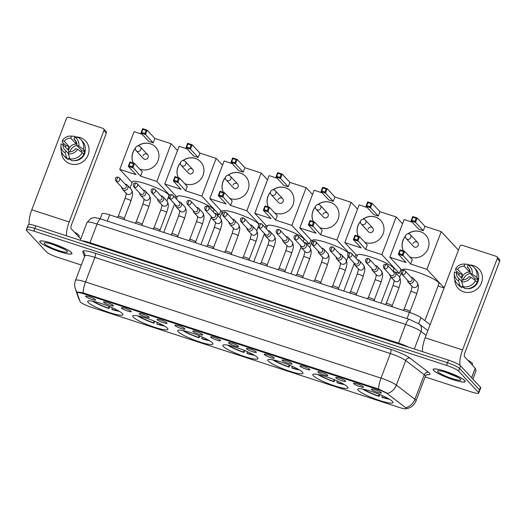 <?xml version="1.0" encoding="UTF-8"?>
<svg xmlns="http://www.w3.org/2000/svg" width="526" height="526" viewBox="0 0 526 526"><rect width="100%" height="100%" fill="white"/><g stroke="black" fill="none" stroke-linecap="round" stroke-linejoin="round"><path stroke-width="0.79" d="M212.445 342.893A18.811 2.913 -159.2 0 0 193.719 333.635A18.811 2.913 -159.2 0 0 177.775 330.657A18.811 2.913 -159.2 0 0 178.268 331.774A18.811 2.913 -159.2 0 0 196.994 341.032A18.811 2.913 -159.2 0 0 212.938 344.017A18.811 2.913 -159.2 0 0 212.445 342.893M347.476 386.834A18.811 2.913 -159.2 0 0 328.75 377.576A18.811 2.913 -159.2 0 0 312.806 374.591A18.811 2.913 -159.2 0 0 313.299 375.715A18.811 2.913 -159.2 0 0 332.024 384.973A18.811 2.913 -159.2 0 0 347.975 387.951A18.811 2.913 -159.2 0 0 347.476 386.834M302.47 372.184A18.811 2.913 -159.2 0 0 283.738 362.927A18.811 2.913 -159.2 0 0 267.793 359.948A18.811 2.913 -159.2 0 0 268.286 361.066A18.811 2.913 -159.2 0 0 287.018 370.324A18.811 2.913 -159.2 0 0 302.963 373.309A18.811 2.913 -159.2 0 0 302.47 372.184M257.457 357.542A18.811 2.913 -159.2 0 0 238.732 348.284A18.811 2.913 -159.2 0 0 222.781 345.299A18.811 2.913 -159.2 0 0 223.28 346.424A18.811 2.913 -159.2 0 0 242.006 355.681A18.811 2.913 -159.2 0 0 257.95 358.66A18.811 2.913 -159.2 0 0 257.457 357.542M167.432 328.25A18.811 2.913 -159.2 0 0 148.707 318.986A18.811 2.913 -159.2 0 0 132.762 316.008A18.811 2.913 -159.2 0 0 133.256 317.125A18.811 2.913 -159.2 0 0 151.981 326.39A18.811 2.913 -159.2 0 0 167.932 329.368A18.811 2.913 -159.2 0 0 167.432 328.25M122.426 313.601A18.811 2.913 -159.2 0 0 103.694 304.344A18.811 2.913 -159.2 0 0 87.75 301.365A18.811 2.913 -159.2 0 0 88.243 302.483A18.811 2.913 -159.2 0 0 106.975 311.74A18.811 2.913 -159.2 0 0 122.92 314.726A18.811 2.913 -159.2 0 0 122.426 313.601M392.488 401.476A18.811 2.913 -159.2 0 0 373.762 392.218A18.811 2.913 -159.2 0 0 357.818 389.24A18.811 2.913 -159.2 0 0 358.311 390.358A18.811 2.913 -159.2 0 0 377.037 399.615A18.811 2.913 -159.2 0 0 392.981 402.6A18.811 2.913 -159.2 0 0 392.488 401.476M353.702 383.71A5.326 0.822 20.8 0 1 353.61 383.329A5.326 0.822 20.8 0 1 358.305 384.322A5.326 0.822 20.8 0 1 363.374 386.853A5.326 0.822 20.8 0 1 363.519 387.09A5.326 0.822 20.8 0 1 359.232 386.413A5.326 0.822 20.8 0 1 353.702 383.71M335.838 377.898A5.326 0.822 20.8 0 1 335.746 377.517A5.326 0.822 20.8 0 1 340.447 378.51A5.326 0.822 20.8 0 1 345.51 381.041A5.326 0.822 20.8 0 1 345.654 381.278A5.326 0.822 20.8 0 1 341.374 380.6A5.326 0.822 20.8 0 1 335.838 377.898M317.974 372.086A5.326 0.822 20.8 0 1 317.882 371.704A5.326 0.822 20.8 0 1 322.583 372.697A5.326 0.822 20.8 0 1 327.645 375.229A5.326 0.822 20.8 0 1 327.797 375.465A5.326 0.822 20.8 0 1 323.51 374.788A5.326 0.822 20.8 0 1 317.974 372.086M300.116 366.274A5.326 0.822 20.8 0 1 300.024 365.892A5.326 0.822 20.8 0 1 304.718 366.885A5.326 0.822 20.8 0 1 309.788 369.416A5.326 0.822 20.8 0 1 309.932 369.653A5.326 0.822 20.8 0 1 305.645 368.976A5.326 0.822 20.8 0 1 300.116 366.274M282.252 360.461A5.326 0.822 20.8 0 1 282.16 360.08A5.326 0.822 20.8 0 1 286.854 361.073A5.326 0.822 20.8 0 1 291.923 363.604A5.326 0.822 20.8 0 1 292.068 363.841A5.326 0.822 20.8 0 1 287.781 363.164A5.326 0.822 20.8 0 1 282.252 360.461M264.387 354.649A5.326 0.822 20.8 0 1 264.295 354.268A5.326 0.822 20.8 0 1 268.996 355.26A5.326 0.822 20.8 0 1 274.059 357.792A5.326 0.822 20.8 0 1 274.204 358.028A5.326 0.822 20.8 0 1 269.923 357.351A5.326 0.822 20.8 0 1 264.387 354.649M246.523 348.837A5.326 0.822 20.8 0 1 246.438 348.455A5.326 0.822 20.8 0 1 251.132 349.448A5.326 0.822 20.8 0 1 256.201 351.979A5.326 0.822 20.8 0 1 256.346 352.216A5.326 0.822 20.8 0 1 252.059 351.539A5.326 0.822 20.8 0 1 246.523 348.837M228.665 343.024A5.326 0.822 20.8 0 1 228.573 342.643A5.326 0.822 20.8 0 1 233.268 343.636A5.326 0.822 20.8 0 1 238.337 346.167A5.326 0.822 20.8 0 1 238.482 346.404A5.326 0.822 20.8 0 1 234.195 345.727A5.326 0.822 20.8 0 1 228.665 343.024M210.801 337.212A5.326 0.822 20.8 0 1 210.709 336.831A5.326 0.822 20.8 0 1 215.41 337.823A5.326 0.822 20.8 0 1 220.473 340.355A5.326 0.822 20.8 0 1 220.618 340.592A5.326 0.822 20.8 0 1 216.331 339.914A5.326 0.822 20.8 0 1 210.801 337.212M192.937 331.4A5.326 0.822 20.8 0 1 192.845 331.018A5.326 0.822 20.8 0 1 197.546 332.011A5.326 0.822 20.8 0 1 202.609 334.549A5.326 0.822 20.8 0 1 202.76 334.779A5.326 0.822 20.8 0 1 198.473 334.102A5.326 0.822 20.8 0 1 192.937 331.4M175.073 325.587A5.326 0.822 20.8 0 1 174.987 325.206A5.326 0.822 20.8 0 1 179.682 326.199A5.326 0.822 20.8 0 1 184.751 328.737A5.326 0.822 20.8 0 1 184.896 328.967A5.326 0.822 20.8 0 1 180.609 328.29A5.326 0.822 20.8 0 1 175.073 325.587M157.215 319.775A5.326 0.822 20.8 0 1 157.123 319.394A5.326 0.822 20.8 0 1 161.817 320.387A5.326 0.822 20.8 0 1 166.887 322.925A5.326 0.822 20.8 0 1 167.031 323.155A5.326 0.822 20.8 0 1 162.744 322.477A5.326 0.822 20.8 0 1 157.215 319.775M139.351 313.963A5.326 0.822 20.8 0 1 139.258 313.581A5.326 0.822 20.8 0 1 143.96 314.574A5.326 0.822 20.8 0 1 149.022 317.112A5.326 0.822 20.8 0 1 149.167 317.342A5.326 0.822 20.8 0 1 144.887 316.665A5.326 0.822 20.8 0 1 139.351 313.963M121.486 308.151A5.326 0.822 20.8 0 1 121.401 307.769A5.326 0.822 20.8 0 1 126.095 308.762A5.326 0.822 20.8 0 1 131.158 311.3A5.326 0.822 20.8 0 1 131.309 311.53A5.326 0.822 20.8 0 1 127.022 310.853A5.326 0.822 20.8 0 1 121.486 308.151M103.629 302.338A5.326 0.822 20.8 0 1 103.537 301.957A5.326 0.822 20.8 0 1 108.231 302.95A5.326 0.822 20.8 0 1 113.3 305.488A5.326 0.822 20.8 0 1 113.445 305.718A5.326 0.822 20.8 0 1 109.158 305.041A5.326 0.822 20.8 0 1 103.629 302.338M85.764 296.526A5.326 0.822 20.8 0 1 85.672 296.145A5.326 0.822 20.8 0 1 90.367 297.137A5.326 0.822 20.8 0 1 95.436 299.675A5.326 0.822 20.8 0 1 95.581 299.905A5.326 0.822 20.8 0 1 91.294 299.228A5.326 0.822 20.8 0 1 85.764 296.526M371.56 389.523A5.326 0.822 20.8 0 1 371.474 389.141A5.326 0.822 20.8 0 1 376.169 390.134A5.326 0.822 20.8 0 1 381.238 392.666A5.326 0.822 20.8 0 1 381.383 392.902A5.326 0.822 20.8 0 1 377.096 392.225A5.326 0.822 20.8 0 1 371.56 389.523M405.513 407.558A9.58 1.479 20.8 0 1 406.019 408.005A9.58 1.479 20.8 0 1 406.276 408.577A9.58 1.479 20.8 0 1 399.49 407.512L91.254 307.217A9.58 1.479 20.8 0 1 80.123 301.681L77.112 293.021A9.58 1.479 20.8 0 1 77.098 292.811A9.58 1.479 20.8 0 1 83.884 293.876L377.681 389.477A9.58 1.479 20.8 0 1 388.057 394.198L405.513 407.558M100.177 218.79L102.116 213.681A10.645 1.65 20.8 0 1 109.651 214.858L409.399 312.391A10.645 1.65 20.8 0 1 420.918 317.638L430.123 324.68M464.839 380.581A17.213 2.663 -159.2 0 0 447.705 372.106A17.213 2.663 -159.2 0 0 433.108 369.383A17.213 2.663 -159.2 0 0 433.562 370.403A17.213 2.663 -159.2 0 0 450.703 378.878A17.213 2.663 -159.2 0 0 465.293 381.606A17.213 2.663 -159.2 0 0 464.839 380.581M71.477 252.585A17.213 2.663 -159.2 0 0 54.342 244.117A17.213 2.663 -159.2 0 0 39.752 241.388A17.213 2.663 -159.2 0 0 40.206 242.414A17.213 2.663 -159.2 0 0 57.341 250.882A17.213 2.663 -159.2 0 0 71.93 253.611A17.213 2.663 -159.2 0 0 71.477 252.585M83.167 292.897L378.635 389.036A12.42 3.669 108 0 1 381.008 378.115L390.345 353.531L94.877 257.385L85.541 281.969A14.195 2.196 20.8 0 0 75.494 280.397C74.449 283.231 74.409 286.078 75.376 288.932A12.42 12.17 160.8 0 0 77.289 292.417C77.427 291.943 79.387 292.101 83.167 292.897A12.42 3.669 -72 0 1 85.541 281.969L381.008 378.115A14.195 2.196 20.8 0 1 396.374 385.111L414.929 399.306A12.42 10.895 127.4 0 1 406.151 407.611L406.473 408.485M425.139 376.912L471.211 391.903A10.645 1.65 -159.2 0 0 478.745 393.08L479.738 390.463A10.645 1.65 -159.2 0 0 479.456 389.825L459.632 368.509A10.645 1.65 -159.2 0 0 447.541 362.756L34.834 228.468A10.645 1.65 -159.2 0 0 27.293 227.291A10.645 1.65 -159.2 0 0 27.576 227.922M378.635 389.036L387.636 393.402A12.42 10.895 127.4 0 0 396.374 385.111L405.71 360.527A14.195 2.196 -159.2 0 0 390.345 353.531A3.55 1.045 108 0 0 390.785 349.382A17.746 2.748 20.8 0 1 409.991 358.134L428.552 372.329A17.746 2.748 20.8 0 1 426.842 374.611M478.745 393.08A10.645 1.65 -159.2 0 0 478.463 392.449L458.633 371.126A10.645 1.65 -159.2 0 0 446.541 365.379L33.835 231.092A10.645 1.65 -159.2 0 0 26.3 229.908A10.645 1.65 -159.2 0 0 26.583 230.546L46.413 251.862A10.645 1.65 -159.2 0 0 58.504 257.615L81.326 265.038M460.625 365.886A10.645 1.65 -159.2 0 0 448.533 360.139L35.827 225.845A10.645 1.65 -159.2 0 0 28.292 224.668L27.293 227.291A10.645 1.65 -159.2 0 1 34.834 228.468L447.541 362.756A10.645 1.65 -159.2 0 1 459.632 368.509L479.456 389.825A10.645 1.65 -159.2 0 1 479.738 390.463L480.738 387.84A10.645 1.65 -159.2 0 0 480.455 387.202L460.625 365.886L458.633 371.126M433.726 370.455A17.036 2.637 -159.2 0 0 450.683 378.845A17.036 2.637 -159.2 0 0 465.129 381.541A17.036 2.637 -159.2 0 0 464.682 380.528A17.036 2.637 -159.2 0 0 447.718 372.145A17.036 2.637 -159.2 0 0 433.279 369.443A17.036 2.637 -159.2 0 0 433.726 370.455M472.19 364.952L472.512 364.097A17.746 2.748 -159.2 0 0 472.046 363.039A17.746 2.748 -159.2 0 0 467.607 360.027M460.487 379.167A12.42 1.92 -159.2 0 0 449.033 373.381A12.42 1.92 -159.2 0 0 437.842 370.856A12.42 1.92 -159.2 0 0 437.915 371.823A12.42 1.92 -159.2 0 0 451.19 378.253A12.42 1.92 -159.2 0 0 460.776 379.568A12.42 1.92 -159.2 0 0 460.487 379.167M445.075 372.053L457.548 377.149M454.392 375.577L449.908 373.71M473.578 265.604A14.195 13.387 137.1 0 1 481.494 282.909A14.195 13.387 137.1 0 1 463.616 291.825A14.195 13.387 137.1 0 1 454.766 279.497A14.195 13.387 137.1 0 0 458.199 288.386L458.199 288.386A14.195 13.387 137.1 0 0 463.616 291.825A14.195 13.387 137.1 0 0 479.929 285.92A14.195 13.387 137.1 0 0 478.989 269.049A14.195 13.387 137.1 0 0 473.578 265.604A14.195 13.387 137.1 0 0 468.692 264.966A14.195 13.387 137.1 0 1 473.578 265.604M460.217 365.511A14.195 4.195 -72 0 1 462.545 349.961L497.28 258.509A1.775 1.67 -42.9 0 0 496.294 256.346L462.117 245.228A1.775 1.67 -42.9 0 0 459.882 246.339L425.139 337.791L462.545 349.961M422.49 351.664A14.195 4.195 -72 0 1 425.139 337.791M456.522 272.724A14.195 13.387 137.1 0 1 457.028 271.857A14.195 13.387 137.1 0 0 456.522 272.724M496.971 256.78L499.384 259.377A1.775 1.67 137.1 0 1 499.7 261.113L464.958 352.565A3.55 1.045 108 0 0 464.524 356.707L475.208 368.193L476.069 370.745M469.376 269.404L467.298 267.169A7.101 6.693 137.1 0 1 468.475 268.161A7.101 6.693 137.1 0 1 470.139 273.389L474.978 278.589A7.101 6.693 -42.9 0 1 474.662 279.996M475.589 280.654L470.882 277.307L468.896 276.663A7.101 6.693 137.1 0 1 462.479 279.865L461.71 281.883L463.242 286.808L464.859 288.544A11.71 11.039 137.1 0 0 477.2 282.39L475.589 280.654A11.71 11.039 137.1 0 1 463.242 286.808M464.333 287.978A10.29 9.705 137.1 0 1 461.979 286.585M463.847 287.459A10.29 9.705 137.1 0 1 462.939 287.032L462.137 286.164L461.631 287.498A11.71 11.039 137.1 0 1 458.731 285.302L457.12 283.573A11.71 11.039 137.1 0 1 454.286 276.255L454.286 273.513A9.225 8.699 137.1 0 1 454.425 271.955L456.41 272.599L461.243 277.8A7.101 6.693 -42.9 0 1 462.492 274.526L457.653 269.325L455.674 268.681L455.799 270.535L459.527 273.559A10.29 9.705 137.1 0 0 458.764 275.137M461.821 281.581L459.251 278.819L458.488 280.831L460.02 285.763L461.631 287.498M460.02 285.763A11.71 11.039 137.1 0 1 457.12 283.573M455.674 268.681A9.225 8.699 137.1 0 1 464.445 264.072L467.18 264.269A11.71 11.039 137.1 0 1 468.14 264.381L464.839 264.105L464.077 266.123L468.909 271.324A7.101 6.693 -42.9 0 1 470.099 271.495M468.929 265.222L468.14 264.381M470.882 277.307A9.225 8.699 137.1 0 1 461.71 281.883M458.488 280.831A9.225 8.699 137.1 0 1 454.286 273.513M464.445 264.072A9.225 8.699 137.1 0 1 464.839 264.105M459.251 278.819A7.101 6.693 137.1 0 1 458.08 277.827A7.101 6.693 137.1 0 1 456.41 272.599M457.653 269.325A7.101 6.693 137.1 0 1 464.077 266.123M478.621 278.109A10.29 9.705 137.1 0 1 467.266 288.669M477.036 282.212A10.29 9.705 137.1 0 0 477.943 279.549L477.141 278.688L478.443 279.109L476.832 277.38L472.124 274.033L470.139 273.389M467.298 267.169L468.061 265.157L471.368 265.426A11.71 11.039 137.1 0 1 474.268 267.616L475.879 269.351A11.71 11.039 137.1 0 1 478.443 279.109M474.268 267.616A11.71 11.039 137.1 0 1 476.832 277.38M468.061 265.157A9.225 8.699 137.1 0 1 472.124 274.033M462.091 280.877A7.101 6.693 137.1 0 1 470.172 272.152M463.215 279.871A8.87 8.363 137.1 0 1 470.178 273.421M469.527 269.7L468.909 271.324M477.943 279.549L474.978 278.589M463.143 286.499L462.939 287.032M462.492 274.526L459.527 273.559M40.364 242.466A17.036 2.637 -159.2 0 0 57.327 250.849A17.036 2.637 -159.2 0 0 71.766 253.552A17.036 2.637 -159.2 0 0 71.319 252.533A17.036 2.637 -159.2 0 0 54.356 244.149A17.036 2.637 -159.2 0 0 39.917 241.447A17.036 2.637 -159.2 0 0 40.364 242.466M78.828 236.956L79.156 236.102A17.746 2.748 -159.2 0 0 78.683 235.043A17.746 2.748 -159.2 0 0 74.245 232.032M67.124 251.172A12.42 1.92 -159.2 0 0 55.671 245.386A12.42 1.92 -159.2 0 0 44.48 242.861A12.42 1.92 -159.2 0 0 44.559 243.827A12.42 1.92 -159.2 0 0 57.827 250.258A12.42 1.92 -159.2 0 0 67.42 251.573A12.42 1.92 -159.2 0 0 67.124 251.172M51.719 244.057L64.185 249.153M61.029 247.582L56.545 245.714M424.87 320.663L438.98 283.507A19.521 3.018 -159.2 0 0 438.467 282.344A19.521 3.018 -159.2 0 0 419.038 272.731A19.521 3.018 -159.2 0 0 402.489 269.641L402.212 270.371M362.677 389.069A17.746 2.748 -159.2 0 0 379.042 396.426L379.765 394.52M363.703 389.273A16.253 2.512 -159.2 0 0 378.7 396.065L379.042 396.426M378.7 396.065L379.128 394.257M382.284 395.598L381.929 397.11L382.27 397.478A17.746 2.748 -159.2 0 0 389.464 399.241M381.929 397.11A16.253 2.512 -159.2 0 0 388.556 398.715M407.926 233.814A13.84 13.051 137.1 0 1 420.386 231.644A13.84 13.051 137.1 0 1 425.665 235.004A13.84 13.051 137.1 0 1 426.579 251.454A13.84 13.051 137.1 0 1 410.675 257.214A13.84 13.051 137.1 0 1 409.734 256.866M403.363 250.909A13.84 13.051 137.1 0 1 405.487 236.075M424.949 226.318L423.279 230.71L418.762 229.237L411.023 220.92L412.693 216.528L417.21 217.994L424.949 226.318L441.229 231.618L458.442 250.126M402.101 270.436L389.832 257.247L404.152 219.552L412.18 222.163M412.693 216.528L412.93 217.218L416.151 218.27L417.21 217.994L415.54 222.386L423.279 230.71M389.832 257.247L406.111 262.546L398.373 254.222L400.043 249.83L404.56 251.296L402.89 255.695L398.373 254.222L399.109 253.604L400.279 250.521L400.043 249.83M441.229 231.618L426.908 269.312L410.628 264.013L412.292 259.62L404.56 251.296L403.501 251.573L400.279 250.521M438.033 286.006L444.069 287.972M426.908 269.312L444.122 287.821M416.151 218.27L414.981 221.347L415.54 222.386L411.023 220.92L411.759 220.302L414.981 221.347M412.93 217.218L411.759 220.302M410.628 264.013L402.331 254.656L399.109 253.604M402.331 254.656L403.501 251.573M409.267 234.011A2.84 2.676 137.1 0 1 410.852 237.469A2.84 2.676 137.1 0 1 406.197 238.561L413.528 246.451A2.84 2.676 -42.9 0 0 418.19 245.359A2.84 2.676 -42.9 0 0 417.69 242.585A2.84 2.676 -42.9 0 0 413.028 243.676M403.409 250.928A13.84 13.051 137.1 0 1 403.034 240.428A13.84 13.051 137.1 0 1 405.454 236.299M408.15 233.794A13.84 13.051 137.1 0 1 425.705 235.05M393.053 271.278L393.974 268.858A19.521 3.018 -159.2 0 0 393.455 267.695A19.521 3.018 -159.2 0 0 374.025 258.088A19.521 3.018 -159.2 0 0 357.476 254.998L356.181 258.417M317.665 374.42A17.746 2.748 -159.2 0 0 334.03 381.784L334.76 379.877M318.697 374.63A16.253 2.512 -159.2 0 0 333.694 381.416L334.03 381.784M333.694 381.416L334.115 379.614M337.271 380.955L336.916 382.468L337.258 382.829A17.746 2.748 -159.2 0 0 344.451 384.598M336.916 382.468A16.253 2.512 -159.2 0 0 343.544 384.065M362.914 219.164A13.84 13.051 137.1 0 1 375.373 217.001A13.84 13.051 137.1 0 1 380.653 220.355A13.84 13.051 137.1 0 1 381.567 236.812A13.84 13.051 137.1 0 1 365.662 242.565A13.84 13.051 137.1 0 1 364.722 242.223M358.351 236.266A13.84 13.051 137.1 0 1 360.481 221.433M379.936 211.669L378.266 216.061L373.749 214.595L366.017 206.277L367.681 201.879L372.198 203.352L379.936 211.669L396.216 216.968L402.548 223.774M357.147 255.853L344.819 242.598L359.14 204.903L367.168 207.52M367.681 201.879L367.917 202.576L371.139 203.621L372.198 203.352L370.528 207.744L378.266 216.061M344.819 242.598L361.099 247.897L353.36 239.58L355.03 235.188L359.547 236.654L357.877 241.046L353.36 239.58L354.097 238.955L355.267 235.878L355.03 235.188M396.216 216.968L381.896 254.663L365.616 249.363L367.286 244.971L359.547 236.654L358.489 236.924L355.267 235.878M394.848 271.955L399.339 273.421L400.943 269.2M381.896 254.663L399.339 273.421M371.139 203.621L369.969 206.705L370.528 207.744L366.017 206.277L366.747 205.653L369.969 206.705M367.917 202.576L366.747 205.653M365.616 249.363L357.318 240.007L354.097 238.955M357.318 240.007L358.489 236.924M364.262 219.362A2.84 2.676 137.1 0 1 365.846 222.82A2.84 2.676 137.1 0 1 361.184 223.918L368.522 231.802A2.84 2.676 -42.9 0 0 373.177 230.71A2.84 2.676 -42.9 0 0 372.678 227.936A2.84 2.676 -42.9 0 0 368.022 229.034M358.397 236.279A13.84 13.051 137.1 0 1 358.022 225.779A13.84 13.051 137.1 0 1 360.442 221.656M363.137 219.145A13.84 13.051 137.1 0 1 380.692 220.401M272.659 359.777A17.746 2.748 -159.2 0 0 289.024 367.135L289.747 365.228M273.684 359.981A16.253 2.512 -159.2 0 0 288.682 366.773L289.024 367.135M288.682 366.773L289.103 364.965M348.442 253.045A19.521 3.018 -159.2 0 0 329.006 243.439A19.521 3.018 -159.2 0 0 312.464 240.349L309.781 247.411C312.523 251.658 310.669 254.643 309.564 259.022A3.195 0.493 20.8 0 0 309.479 258.831A3.195 0.493 20.8 0 0 306.033 257.168A3.195 0.493 20.8 0 0 303.594 256.754L296.874 274.434A3.195 0.493 20.8 0 1 296.894 274.421A3.195 0.493 20.8 0 1 299.695 274.999A3.195 0.493 20.8 0 1 302.759 276.531A3.195 0.493 20.8 0 1 302.844 276.683A3.195 0.493 20.8 0 1 302.838 276.722L309.564 259.022M292.259 366.306L291.904 367.819L292.246 368.187A17.746 2.748 -159.2 0 0 299.439 369.949M291.904 367.819A16.253 2.512 -159.2 0 0 298.538 369.423M317.901 204.522A13.84 13.051 137.1 0 1 330.361 202.352A13.84 13.051 137.1 0 1 335.641 205.712A13.84 13.051 137.1 0 1 336.561 222.163A13.84 13.051 137.1 0 1 320.65 227.922A13.84 13.051 137.1 0 1 319.716 227.574M313.345 221.617A13.84 13.051 137.1 0 1 315.469 206.784M334.924 197.026L333.254 201.419L328.743 199.946L321.005 191.628L322.675 187.236L327.185 188.702L334.924 197.026L351.204 202.326L357.535 209.124M312.142 241.21L299.807 227.955L314.127 190.261L322.162 192.871M322.675 187.236L322.905 187.927L326.133 188.979L327.185 188.702L325.515 193.095L333.254 201.419M299.807 227.955L316.093 233.248L308.354 224.931L310.018 220.539L314.535 222.005L312.865 226.397L308.354 224.931L309.084 224.313L310.255 221.229L310.018 220.539M351.204 202.326L336.89 240.02L320.604 234.721L322.274 230.329L314.535 222.005L313.483 222.281L310.255 221.229M348.008 256.714L348.422 256.852M354.965 257.109L355.938 254.551M336.89 240.02L348.81 252.835M326.133 188.979L324.963 192.056L325.515 193.095L321.005 191.628L321.734 191.01L324.963 192.056M322.905 187.927L321.734 191.01M320.604 234.721L312.312 225.358L309.084 224.313M312.312 225.358L313.483 222.281M319.249 204.713A2.84 2.676 137.1 0 1 320.834 208.178A2.84 2.676 137.1 0 1 316.172 209.269L323.51 217.159A2.84 2.676 -42.9 0 0 328.165 216.061A2.84 2.676 -42.9 0 0 327.665 213.293A2.84 2.676 -42.9 0 0 323.01 214.384M313.384 221.637A13.84 13.051 137.1 0 1 313.016 211.136A13.84 13.051 137.1 0 1 315.436 207.007M318.125 204.502A13.84 13.051 137.1 0 1 335.68 205.758M303.173 241.605L303.949 239.567A19.521 3.018 -159.2 0 0 303.436 238.403A19.521 3.018 -159.2 0 0 284.001 228.797A19.521 3.018 -159.2 0 0 267.458 225.7L266.301 228.744M227.646 345.128A17.746 2.748 -159.2 0 0 244.011 352.492L244.735 350.586M228.672 345.339A16.253 2.512 -159.2 0 0 243.669 352.124L244.011 352.492M243.669 352.124L244.097 350.323M247.253 351.664L246.891 353.176L247.233 353.538A17.746 2.748 -159.2 0 0 254.426 355.306M246.891 353.176A16.253 2.512 -159.2 0 0 253.525 354.774M272.889 189.873A13.84 13.051 137.1 0 1 285.355 187.71A13.84 13.051 137.1 0 1 290.635 191.063A13.84 13.051 137.1 0 1 291.549 207.52A13.84 13.051 137.1 0 1 275.644 213.273A13.84 13.051 137.1 0 1 274.704 212.931M268.332 206.974A13.84 13.051 137.1 0 1 270.456 192.141M289.911 182.377L288.248 186.769L283.731 185.303L275.992 176.979L277.662 172.587L282.173 174.06L289.911 182.377L306.198 187.677L312.523 194.482M267.129 226.561L254.801 213.306L269.115 175.612L277.149 178.229M277.662 172.587L277.892 173.284L281.121 174.33L282.173 174.06L280.509 178.452L288.248 186.769M254.801 213.306L271.081 218.606L263.342 210.288L265.012 205.896L269.522 207.362L267.859 211.754L263.342 210.288L264.072 209.664L265.242 206.586L265.012 205.896M306.198 187.677L291.877 225.371L275.591 220.072L277.261 215.68L269.522 207.362L268.47 207.632L265.242 206.586M305.534 242.894L309.321 244.13L310.925 239.902M291.877 225.371L309.321 244.13M281.121 174.33L279.95 177.413L280.509 178.452L275.992 176.979L276.722 176.361L279.95 177.413M277.892 173.284L276.722 176.361M275.591 220.072L267.3 210.716L264.072 209.664M267.3 210.716L268.47 207.632M274.237 190.07A2.84 2.676 137.1 0 1 275.821 193.529A2.84 2.676 137.1 0 1 271.166 194.627L278.497 202.51A2.84 2.676 -42.9 0 0 283.159 201.419A2.84 2.676 -42.9 0 0 282.659 198.644A2.84 2.676 -42.9 0 0 277.998 199.742M268.378 206.988A13.84 13.051 137.1 0 1 268.004 196.487A13.84 13.051 137.1 0 1 270.423 192.365M273.119 189.853A13.84 13.051 137.1 0 1 290.674 191.109M258.812 224.26A19.521 3.018 -159.2 0 0 258.424 223.76A19.521 3.018 -159.2 0 0 238.995 214.148A19.521 3.018 -159.2 0 0 222.445 211.058L219.907 217.738M182.634 330.486A17.746 2.748 -159.2 0 0 198.999 337.843L199.722 335.936M183.659 330.69A16.253 2.512 -159.2 0 0 198.657 337.475L198.999 337.843M198.657 337.475L199.084 335.673M202.24 337.015L201.885 338.527L202.227 338.895A17.746 2.748 -159.2 0 0 209.42 340.657M201.885 338.527A16.253 2.512 -159.2 0 0 208.513 340.131M227.883 175.23A13.84 13.051 137.1 0 1 240.343 173.061A13.84 13.051 137.1 0 1 245.622 176.42A13.84 13.051 137.1 0 1 246.536 192.871A13.84 13.051 137.1 0 1 230.631 198.631A13.84 13.051 137.1 0 1 229.691 198.282M223.32 192.325A13.84 13.051 137.1 0 1 225.444 177.492M244.906 167.735L243.236 172.127L238.719 170.654L230.98 162.337L232.65 157.945L237.167 159.411L244.906 167.735L261.185 173.034L267.51 179.833M222.117 211.919L209.789 198.664L224.109 160.969L232.137 163.579M232.65 157.945L232.886 158.635L236.108 159.687L237.167 159.411L235.497 163.803L243.236 172.127M209.789 198.664L226.068 203.956L218.329 195.639L220 191.247L224.517 192.713L222.846 197.105L218.329 195.639L219.066 195.021L220.236 191.937L220 191.247M261.185 173.034L246.865 210.729L230.585 205.429L232.249 201.037L224.517 192.713L223.458 192.989L220.236 191.937M257.99 227.423L259.108 227.791M265.084 227.442L265.913 225.26M246.865 210.729L259.173 223.958M236.108 159.687L234.938 162.764L235.497 163.803L230.98 162.337L231.716 161.719L234.938 162.764M232.886 158.635L231.716 161.719M230.585 205.429L222.288 196.066L219.066 195.021M222.288 196.066L223.458 192.989M229.224 175.421A2.84 2.676 137.1 0 1 230.809 178.886A2.84 2.676 137.1 0 1 226.154 179.977L233.485 187.867A2.84 2.676 -42.9 0 0 238.146 186.769A2.84 2.676 -42.9 0 0 237.647 184.001A2.84 2.676 -42.9 0 0 232.985 185.093M223.366 192.345A13.84 13.051 137.1 0 1 222.991 181.838A13.84 13.051 137.1 0 1 225.411 177.716M228.106 175.211A13.84 13.051 137.1 0 1 245.662 176.46M213.3 211.939L213.931 210.275A19.521 3.018 -159.2 0 0 213.411 209.111A19.521 3.018 -159.2 0 0 193.982 199.505A19.521 3.018 -159.2 0 0 177.433 196.408L176.42 199.078M137.621 315.837A17.746 2.748 -159.2 0 0 153.986 323.201L154.716 321.294M138.654 316.041A16.253 2.512 -159.2 0 0 153.651 322.832L153.986 323.201M153.651 322.832L154.072 321.031M157.228 322.372L156.873 323.885L157.215 324.246A17.746 2.748 -159.2 0 0 164.408 326.015M156.873 323.885A16.253 2.512 -159.2 0 0 163.501 325.482M182.87 160.581A13.84 13.051 137.1 0 1 195.33 158.418A13.84 13.051 137.1 0 1 200.61 161.771A13.84 13.051 137.1 0 1 201.524 178.229A13.84 13.051 137.1 0 1 185.619 183.982A13.84 13.051 137.1 0 1 184.679 183.64M178.307 177.683A13.84 13.051 137.1 0 1 180.438 162.843M199.893 153.086L198.223 157.478L193.706 156.012L185.974 147.688L187.637 143.296L192.154 144.768L199.893 153.086L216.173 158.385L222.505 165.19M177.104 197.27L164.776 184.015L179.096 146.32L187.125 148.93M187.637 143.296L187.874 143.993L191.096 145.038L192.154 144.768L190.484 149.16L198.223 157.478M164.776 184.015L181.056 189.314L173.317 180.99L174.987 176.598L179.504 178.071L177.834 182.463L173.317 180.99L174.053 180.372L175.224 177.295L174.987 176.598M216.173 158.385L201.852 196.08L185.573 190.78L187.243 186.388L179.504 178.071L178.445 178.34L175.224 177.295M216.219 213.832L219.296 214.838L220.9 210.61M201.852 196.08L219.296 214.838M191.096 145.038L189.925 148.122L190.484 149.16L185.974 147.688L186.704 147.07L189.925 148.122M187.874 143.993L186.704 147.07M185.573 190.78L177.275 181.424L174.053 180.372M177.275 181.424L178.445 178.34M184.218 160.778A2.84 2.676 137.1 0 1 185.803 164.237A2.84 2.676 137.1 0 1 181.141 165.335L188.479 173.218A2.84 2.676 -42.9 0 0 193.134 172.127A2.84 2.676 -42.9 0 0 192.634 169.352A2.84 2.676 -42.9 0 0 187.979 170.45M178.353 177.696A13.84 13.051 137.1 0 1 177.979 167.196A13.84 13.051 137.1 0 1 180.398 163.067M183.094 160.561A13.84 13.051 137.1 0 1 200.649 161.817M157.53 198.933A3.195 3.011 -42.9 0 0 158.3 201.064L162.218 205.271A3.195 3.011 -42.9 0 0 167.163 204.634A3.195 3.011 -42.9 0 0 166.893 200.925L168.918 195.626A19.521 3.018 -159.2 0 0 168.405 194.469A19.521 3.018 -159.2 0 0 148.97 184.856A19.521 3.018 -159.2 0 0 132.421 181.766L130.027 188.071M92.615 301.194A17.746 2.748 -159.2 0 0 108.981 308.552L109.704 306.645M93.641 301.398A16.253 2.512 -159.2 0 0 108.639 308.183L108.981 308.552M108.639 308.183L109.06 306.382M112.216 307.723L111.86 309.235L112.202 309.604A17.746 2.748 -159.2 0 0 119.395 311.366M111.86 309.235A16.253 2.512 -159.2 0 0 118.495 310.84M137.858 145.939A13.84 13.051 137.1 0 1 150.318 143.769A13.84 13.051 137.1 0 1 155.597 147.129A13.84 13.051 137.1 0 1 156.518 163.579A13.84 13.051 137.1 0 1 140.606 169.339A13.84 13.051 137.1 0 1 139.673 168.991M133.295 163.034A13.84 13.051 137.1 0 1 135.425 148.201M154.881 138.443L153.211 142.835L148.7 141.362L140.961 133.045L142.631 128.653L147.142 130.119L154.881 138.443L171.16 143.736L177.492 150.541M132.098 182.627L119.764 169.372L134.084 131.671L142.119 134.288M142.631 128.653L142.862 129.343L146.09 130.395L147.142 130.119L145.472 134.511L153.211 142.835M119.764 169.372L136.05 174.665L128.311 166.347L129.975 161.955L134.492 163.422L132.822 167.814L128.311 166.347L129.041 165.729L130.211 162.646L129.975 161.955M171.16 143.736L156.847 181.437L140.56 176.138L142.23 171.746L134.492 163.422L133.44 163.698L130.211 162.646M167.965 198.131L169.799 198.729M175.211 197.769L175.894 195.968M156.847 181.437L169.576 195.126M146.09 130.395L144.92 133.472L145.472 134.511L140.961 133.045L141.691 132.427L144.92 133.472M142.862 129.343L141.691 132.427M140.56 176.138L132.269 166.775L129.041 165.729M132.269 166.775L133.44 163.698M139.206 146.129A2.84 2.676 137.1 0 1 140.79 149.594A2.84 2.676 137.1 0 1 136.129 150.686L143.466 158.576A2.84 2.676 -42.9 0 0 148.122 157.478A2.84 2.676 -42.9 0 0 147.622 154.71A2.84 2.676 -42.9 0 0 142.967 155.801M133.341 163.047A13.84 13.051 137.1 0 1 132.973 152.547A13.84 13.051 137.1 0 1 135.392 148.424M138.082 145.919A13.84 13.051 137.1 0 1 155.637 147.168M404.04 309.327A3.195 0.493 20.8 0 1 404.067 309.295A3.195 0.493 20.8 0 1 406.868 309.873A3.195 0.493 20.8 0 1 409.932 311.405A3.195 0.493 20.8 0 1 410.017 311.556A3.195 0.493 20.8 0 1 410.017 311.596L416.737 293.896A3.195 0.493 20.8 0 0 416.658 293.705A3.195 0.493 20.8 0 0 413.212 292.042A3.195 0.493 20.8 0 0 410.767 291.628L404.053 309.308M407.604 280.305A3.195 3.011 -42.9 0 0 413.614 281.2A3.195 3.011 -42.9 0 0 410.984 277.163M401.68 273.934L408.215 280.963A2.308 2.176 -42.9 0 0 412.003 280.075A2.308 2.176 -42.9 0 0 411.595 277.82L405.059 270.791A2.308 2.176 -42.9 0 0 404.178 270.233A2.308 0.684 -72 0 0 404.086 270.167A2.308 0.684 -72 0 0 402.844 271.797A2.308 0.684 108 0 0 402.561 274.493A2.308 2.176 -42.9 0 0 405.059 270.791L404.086 270.167C401.41 269.937 400.615 271.192 401.68 273.934A2.308 2.176 -42.9 0 0 402.561 274.493M80.215 137.608A14.195 13.387 137.1 0 1 88.131 154.914A14.195 13.387 137.1 0 1 70.254 163.829A14.195 13.387 137.1 0 1 61.41 151.501A14.195 13.387 137.1 0 0 64.836 160.391A14.195 13.387 137.1 0 0 70.254 163.829A14.195 13.387 137.1 0 0 86.566 157.925A14.195 13.387 137.1 0 0 85.626 141.053A14.195 13.387 137.1 0 0 80.215 137.608A14.195 13.387 137.1 0 0 75.33 136.97A14.195 13.387 137.1 0 1 80.215 137.608M66.526 235.839A14.195 4.195 -72 0 1 69.182 221.965L103.918 130.514A1.775 1.67 -42.9 0 0 102.932 128.351L68.755 117.232A1.775 1.67 -42.9 0 0 66.519 118.343L31.777 209.795L69.182 221.965M29.213 224.365A14.195 4.195 -72 0 1 31.777 209.795M63.159 144.729A14.195 13.387 137.1 0 1 63.672 143.861A14.195 13.387 137.1 0 0 63.159 144.729M103.609 128.785L106.028 131.382A1.775 1.67 137.1 0 1 106.337 133.117L71.602 224.569A3.55 1.045 108 0 0 71.161 228.711L80.734 239.008M76.014 141.409L73.936 139.173A7.101 6.693 137.1 0 1 75.113 140.166A7.101 6.693 137.1 0 1 76.783 145.393L81.615 150.594A7.101 6.693 -42.9 0 1 81.306 152.001M82.227 152.658L77.519 149.312L75.534 148.667A7.101 6.693 137.1 0 1 69.116 151.869L68.347 153.888L69.886 158.813L71.497 160.548A11.71 11.039 137.1 0 0 83.838 154.394L82.227 152.658A11.71 11.039 137.1 0 1 69.886 158.813M70.971 159.989A10.29 9.705 137.1 0 1 68.617 158.589M70.491 159.463A10.29 9.705 137.1 0 1 69.583 159.036L68.774 158.168L68.268 159.503A11.71 11.039 137.1 0 1 65.369 157.307L63.758 155.578A11.71 11.039 137.1 0 1 60.924 148.26L60.924 145.518A9.225 8.699 137.1 0 1 61.062 143.96L63.048 144.604L67.887 149.805A7.101 6.693 -42.9 0 1 69.13 146.53L64.29 141.33L62.311 140.685L62.436 142.539L66.164 145.564A10.29 9.705 137.1 0 0 65.408 147.142M68.465 153.585L65.888 150.824L65.125 152.836L66.657 157.767L68.268 159.503M66.657 157.767A11.71 11.039 137.1 0 1 63.758 155.578M62.311 140.685A9.225 8.699 137.1 0 1 71.082 136.076L73.818 136.273A11.71 11.039 137.1 0 1 74.784 136.385L71.477 136.109L70.714 138.128L75.547 143.328A7.101 6.693 -42.9 0 1 76.737 143.499M75.566 137.227L74.784 136.385M77.519 149.312A9.225 8.699 137.1 0 1 68.347 153.888M65.125 152.836A9.225 8.699 137.1 0 1 60.924 145.518M71.082 136.076A9.225 8.699 137.1 0 1 71.477 136.109M65.888 150.824A7.101 6.693 137.1 0 1 64.718 149.831A7.101 6.693 137.1 0 1 63.048 144.604M64.29 141.33A7.101 6.693 137.1 0 1 70.714 138.128M85.258 150.114A10.29 9.705 137.1 0 1 73.903 160.673M83.673 154.217A10.29 9.705 137.1 0 0 84.581 151.56L83.779 150.692L85.087 151.113L83.47 149.384L78.762 146.037L76.783 145.393M73.936 139.173L74.705 137.161L78.006 137.431A11.71 11.039 137.1 0 1 80.905 139.62L82.523 141.356A11.71 11.039 137.1 0 1 85.087 151.113M80.905 139.62A11.71 11.039 137.1 0 1 83.47 149.384M74.705 137.161A9.225 8.699 137.1 0 1 78.762 146.037M68.728 152.882A7.101 6.693 137.1 0 1 76.809 144.157M69.853 151.876A8.87 8.363 137.1 0 1 76.816 145.426M76.165 141.704L75.547 143.328M84.581 151.56L81.615 150.594M69.787 158.504L69.583 159.036M69.13 146.53L66.164 145.564M392.067 305.593A3.195 0.493 20.8 0 1 392.159 305.744A3.195 0.493 20.8 0 1 392.153 305.784L398.879 288.084A3.195 0.493 20.8 0 0 398.793 287.893A3.195 0.493 20.8 0 0 395.348 286.229A3.195 0.493 20.8 0 0 392.902 285.815L386.189 303.495A3.195 0.493 20.8 0 1 386.202 303.482A3.195 0.493 20.8 0 1 389.003 304.061A3.195 0.493 20.8 0 1 392.067 305.593M389.746 274.493A3.195 3.011 -42.9 0 0 395.756 275.387A3.195 3.011 -42.9 0 0 393.119 271.35M383.816 268.122L390.358 275.151A2.308 2.176 -42.9 0 0 394.138 274.263A2.308 2.176 -42.9 0 0 393.737 272.008L387.195 264.979A2.308 2.176 -42.9 0 0 386.314 264.42A2.308 0.684 -72 0 0 386.222 264.354A2.308 0.684 -72 0 0 384.986 265.985A2.308 0.684 108 0 0 384.697 268.681A2.308 2.176 -42.9 0 0 387.195 264.979L386.222 264.354C383.553 264.124 382.75 265.38 383.816 268.122A2.308 2.176 -42.9 0 0 384.697 268.681M368.318 297.703A3.195 0.493 20.8 0 1 368.345 297.67A3.195 0.493 20.8 0 1 371.146 298.249A3.195 0.493 20.8 0 1 374.21 299.781A3.195 0.493 20.8 0 1 374.295 299.932A3.195 0.493 20.8 0 1 374.288 299.971M371.882 268.681A3.195 3.011 -42.9 0 0 377.892 269.575A3.195 3.011 -42.9 0 0 375.262 265.538M365.958 262.31L372.493 269.338A2.308 2.176 -42.9 0 0 376.281 268.451A2.308 2.176 -42.9 0 0 375.873 266.195L369.337 259.167A2.308 2.176 -42.9 0 0 368.456 258.608A2.308 0.684 -72 0 0 368.358 258.542A2.308 0.684 -72 0 0 367.122 260.173A2.308 0.684 108 0 0 366.839 262.868A2.308 2.176 -42.9 0 0 369.337 259.167L368.358 258.542C365.688 258.312 364.886 259.568 365.958 262.31A2.308 2.176 -42.9 0 0 366.839 262.868M350.454 291.891A3.195 0.493 20.8 0 1 350.48 291.858A3.195 0.493 20.8 0 1 353.281 292.436A3.195 0.493 20.8 0 1 356.345 293.968A3.195 0.493 20.8 0 1 356.431 294.119A3.195 0.493 20.8 0 1 356.431 294.159M354.018 262.868A3.195 3.011 -42.9 0 0 360.027 263.763A3.195 3.011 -42.9 0 0 357.397 259.726M346.489 260.712L348.094 256.497L354.629 263.526A2.308 2.176 -42.9 0 0 358.416 262.638A2.308 2.176 -42.9 0 0 358.009 260.383L351.473 253.354A2.308 2.176 -42.9 0 0 350.592 252.796A2.308 0.684 -72 0 0 350.494 252.73A2.308 0.684 -72 0 0 349.257 254.36A2.308 0.684 108 0 0 348.975 257.056A2.308 2.176 -42.9 0 0 351.473 253.354L350.494 252.73C347.824 252.5 347.022 253.756 348.094 256.497A2.308 2.176 -42.9 0 0 348.975 257.056M332.596 286.078A3.195 0.493 20.8 0 1 332.616 286.045A3.195 0.493 20.8 0 1 335.417 286.624A3.195 0.493 20.8 0 1 338.481 288.156A3.195 0.493 20.8 0 1 338.573 288.307A3.195 0.493 20.8 0 1 338.566 288.347M336.153 257.056A3.195 3.011 -42.9 0 0 342.163 257.95A3.195 3.011 -42.9 0 0 339.533 253.913M330.229 250.685L336.772 257.714A2.308 2.176 -42.9 0 0 340.552 256.826A2.308 2.176 -42.9 0 0 340.144 254.571L333.609 247.542A2.308 2.176 -42.9 0 0 332.728 246.983A2.308 0.684 -72 0 0 332.636 246.918A2.308 0.684 -72 0 0 331.393 248.548A2.308 0.684 108 0 0 331.11 251.244A2.308 2.176 -42.9 0 0 333.609 247.542L332.636 246.918C329.966 246.687 329.164 247.943 330.229 250.685A2.308 2.176 -42.9 0 0 331.11 251.244M320.617 282.344A3.195 0.493 20.8 0 1 320.709 282.495A3.195 0.493 20.8 0 1 320.702 282.534L327.428 264.834A3.195 0.493 20.8 0 0 327.343 264.644A3.195 0.493 20.8 0 0 323.898 262.98A3.195 0.493 20.8 0 0 321.452 262.566L314.739 280.246A3.195 0.493 20.8 0 1 314.752 280.233A3.195 0.493 20.8 0 1 317.553 280.812A3.195 0.493 20.8 0 1 320.617 282.344M318.296 251.244A3.195 3.011 -42.9 0 0 324.305 252.138A3.195 3.011 -42.9 0 0 321.675 248.101M312.372 244.873L318.907 251.901A2.308 2.176 -42.9 0 0 322.688 251.014A2.308 2.176 -42.9 0 0 322.287 248.759L315.745 241.73A2.308 2.176 -42.9 0 0 314.87 241.171A2.308 0.684 -72 0 0 314.772 241.105A2.308 0.684 -72 0 0 313.535 242.736A2.308 0.684 108 0 0 313.246 245.432A2.308 2.176 -42.9 0 0 315.745 241.73L314.772 241.105C312.102 240.875 311.3 242.131 312.372 244.873A2.308 2.176 -42.9 0 0 313.246 245.432M300.431 245.432A3.195 3.011 -42.9 0 0 306.441 246.332A3.195 3.011 -42.9 0 0 303.811 242.289M294.507 239.06L301.043 246.089A2.308 2.176 -42.9 0 0 304.83 245.201A2.308 2.176 -42.9 0 0 304.423 242.946L297.887 235.918A2.308 2.176 -42.9 0 0 297.006 235.359A2.308 0.684 -72 0 0 296.907 235.293A2.308 0.684 -72 0 0 295.671 236.924A2.308 0.684 108 0 0 295.388 239.619A2.308 2.176 -42.9 0 0 297.887 235.918L296.907 235.293C294.238 235.063 293.436 236.319 294.507 239.06A2.308 2.176 -42.9 0 0 295.388 239.619M279.004 268.641A3.195 0.493 20.8 0 1 279.03 268.608A3.195 0.493 20.8 0 1 281.831 269.187A3.195 0.493 20.8 0 1 284.895 270.719A3.195 0.493 20.8 0 1 284.98 270.87A3.195 0.493 20.8 0 1 284.98 270.91M282.567 239.619A3.195 3.011 -42.9 0 0 288.577 240.52A3.195 3.011 -42.9 0 0 285.947 236.476M276.643 233.248L283.179 240.277A2.308 2.176 -42.9 0 0 286.966 239.389A2.308 2.176 -42.9 0 0 286.558 237.134L280.023 230.105A2.308 2.176 -42.9 0 0 279.142 229.546A2.308 0.684 -72 0 0 279.05 229.481A2.308 0.684 -72 0 0 277.807 231.111A2.308 0.684 108 0 0 277.524 233.807A2.308 2.176 -42.9 0 0 280.023 230.105L279.05 229.481C276.374 229.251 275.578 230.506 276.643 233.248A2.308 2.176 -42.9 0 0 277.524 233.807M261.146 262.829A3.195 0.493 20.8 0 1 261.166 262.796A3.195 0.493 20.8 0 1 263.967 263.375A3.195 0.493 20.8 0 1 267.03 264.907A3.195 0.493 20.8 0 1 267.123 265.058A3.195 0.493 20.8 0 1 267.116 265.097M264.709 233.807A3.195 3.011 -42.9 0 0 270.719 234.708A3.195 3.011 -42.9 0 0 268.082 230.664M258.779 227.436L265.321 234.465A2.308 2.176 -42.9 0 0 269.102 233.577A2.308 2.176 -42.9 0 0 268.694 231.322L262.158 224.293A2.308 2.176 -42.9 0 0 261.277 223.734A2.308 0.684 -72 0 0 261.185 223.668A2.308 0.684 -72 0 0 259.949 225.299A2.308 0.684 108 0 0 259.66 227.995A2.308 2.176 -42.9 0 0 262.158 224.293L261.185 223.668C258.516 223.438 257.714 224.694 258.779 227.436A2.308 2.176 -42.9 0 0 259.66 227.995M243.282 257.017A3.195 0.493 20.8 0 1 243.301 256.984A3.195 0.493 20.8 0 1 246.109 257.562A3.195 0.493 20.8 0 1 249.166 259.094A3.195 0.493 20.8 0 1 249.258 259.246A3.195 0.493 20.8 0 1 249.252 259.285M246.845 227.995A3.195 3.011 -42.9 0 0 252.855 228.895A3.195 3.011 -42.9 0 0 250.225 224.852M240.921 221.624L247.457 228.652A2.308 2.176 -42.9 0 0 251.244 227.765A2.308 2.176 -42.9 0 0 250.836 225.509L244.294 218.481A2.308 2.176 -42.9 0 0 243.42 217.922A2.308 0.684 -72 0 0 243.321 217.856A2.308 0.684 -72 0 0 242.085 219.487A2.308 0.684 108 0 0 241.796 222.182A2.308 2.176 -42.9 0 0 244.294 218.481L243.321 217.856C240.652 217.626 239.849 218.882 240.921 221.624A2.308 2.176 -42.9 0 0 241.796 222.182M231.309 253.282A3.195 0.493 20.8 0 1 231.394 253.433A3.195 0.493 20.8 0 1 231.394 253.473L238.114 235.773A3.195 0.493 20.8 0 0 238.028 235.582A3.195 0.493 20.8 0 0 234.589 233.919A3.195 0.493 20.8 0 0 232.144 233.505L225.424 251.185A3.195 0.493 20.8 0 1 225.444 251.172A3.195 0.493 20.8 0 1 228.245 251.75A3.195 0.493 20.8 0 1 231.309 253.282M228.981 222.182A3.195 3.011 -42.9 0 0 234.99 223.083A3.195 3.011 -42.9 0 0 232.36 219.04M223.057 215.811L229.592 222.84A2.308 2.176 -42.9 0 0 233.38 221.952A2.308 2.176 -42.9 0 0 232.972 219.697L226.436 212.668A2.308 2.176 -42.9 0 0 225.555 212.109A2.308 0.684 -72 0 0 225.457 212.044A2.308 0.684 -72 0 0 224.221 213.674A2.308 0.684 108 0 0 223.938 216.37A2.308 2.176 -42.9 0 0 226.436 212.668L225.457 212.044C222.787 211.814 221.985 213.069 223.057 215.811A2.308 2.176 -42.9 0 0 223.938 216.37M213.444 247.47A3.195 0.493 20.8 0 1 213.53 247.621A3.195 0.493 20.8 0 1 213.53 247.661L220.249 229.961A3.195 0.493 20.8 0 0 220.17 229.77A3.195 0.493 20.8 0 0 216.725 228.106A3.195 0.493 20.8 0 0 214.279 227.692L207.566 245.372A3.195 0.493 20.8 0 1 207.579 245.359A3.195 0.493 20.8 0 1 210.38 245.938A3.195 0.493 20.8 0 1 213.444 247.47M211.117 216.37A3.195 3.011 -42.9 0 0 217.126 217.271A3.195 3.011 -42.9 0 0 214.496 213.227M205.193 209.999L211.728 217.028A2.308 2.176 -42.9 0 0 215.515 216.14A2.308 2.176 -42.9 0 0 215.108 213.885L208.572 206.856A2.308 2.176 -42.9 0 0 207.691 206.297A2.308 0.684 -72 0 0 207.599 206.231A2.308 0.684 -72 0 0 206.356 207.862A2.308 0.684 108 0 0 206.074 210.558A2.308 2.176 -42.9 0 0 208.572 206.856L207.599 206.231C204.923 206.001 204.127 207.257 205.193 209.999A2.308 2.176 -42.9 0 0 206.074 210.558M189.695 239.58A3.195 0.493 20.8 0 1 189.715 239.547A3.195 0.493 20.8 0 1 192.516 240.126A3.195 0.493 20.8 0 1 195.58 241.658A3.195 0.493 20.8 0 1 195.672 241.809A3.195 0.493 20.8 0 1 195.665 241.848M193.259 210.558A3.195 3.011 -42.9 0 0 199.269 211.459A3.195 3.011 -42.9 0 0 196.632 207.415M187.328 204.187L193.87 211.215A2.308 2.176 -42.9 0 0 197.651 210.328A2.308 2.176 -42.9 0 0 197.25 208.072L190.708 201.044A2.308 2.176 -42.9 0 0 189.827 200.485A2.308 0.684 -72 0 0 189.735 200.419A2.308 0.684 -72 0 0 188.499 202.05A2.308 0.684 108 0 0 188.209 204.745A2.308 2.176 -42.9 0 0 190.708 201.044L189.735 200.419C187.065 200.189 186.263 201.445 187.328 204.187A2.308 2.176 -42.9 0 0 188.209 204.745M171.831 233.768A3.195 0.493 20.8 0 1 171.857 233.735A3.195 0.493 20.8 0 1 174.658 234.313A3.195 0.493 20.8 0 1 177.722 235.845A3.195 0.493 20.8 0 1 177.808 235.996A3.195 0.493 20.8 0 1 177.801 236.036M175.395 204.745A3.195 3.011 -42.9 0 0 181.404 205.646A3.195 3.011 -42.9 0 0 178.774 201.603M169.471 198.374L176.006 205.403A2.308 2.176 -42.9 0 0 179.793 204.515A2.308 2.176 -42.9 0 0 179.386 202.26L172.85 195.231A2.308 2.176 -42.9 0 0 171.969 194.673A2.308 0.684 -72 0 0 171.87 194.607A2.308 0.684 -72 0 0 170.634 196.237A2.308 0.684 108 0 0 170.352 198.933A2.308 2.176 -42.9 0 0 172.85 195.231L171.87 194.607C169.201 194.377 168.399 195.633 169.471 198.374A2.308 2.176 -42.9 0 0 170.352 198.933M153.967 227.955A3.195 0.493 20.8 0 1 153.993 227.922A3.195 0.493 20.8 0 1 156.794 228.501A3.195 0.493 20.8 0 1 159.858 230.033A3.195 0.493 20.8 0 1 159.943 230.184A3.195 0.493 20.8 0 1 159.943 230.224M158.3 201.064A3.195 3.011 -42.9 0 0 163.54 199.834A3.195 3.011 -42.9 0 0 160.91 195.79M151.606 192.562L158.142 199.591A2.308 2.176 -42.9 0 0 161.929 198.703A2.308 2.176 -42.9 0 0 161.521 196.448L154.986 189.419A2.308 2.176 -42.9 0 0 154.105 188.86A2.308 0.684 -72 0 0 154.006 188.795A2.308 0.684 -72 0 0 152.77 190.425A2.308 0.684 108 0 0 152.487 193.121A2.308 2.176 -42.9 0 0 154.986 189.419L154.006 188.795C151.337 188.564 150.535 189.82 151.606 192.562A2.308 2.176 -42.9 0 0 152.487 193.121M141.994 224.221A3.195 0.493 20.8 0 1 142.086 224.372A3.195 0.493 20.8 0 1 142.079 224.411L148.805 206.711A3.195 0.493 20.8 0 0 148.72 206.521A3.195 0.493 20.8 0 0 145.275 204.857A3.195 0.493 20.8 0 0 142.829 204.443L136.116 222.123A3.195 0.493 20.8 0 1 136.129 222.11A3.195 0.493 20.8 0 1 138.93 222.689A3.195 0.493 20.8 0 1 141.994 224.221M139.666 193.121A3.195 3.011 -42.9 0 0 145.676 194.022A3.195 3.011 -42.9 0 0 143.046 189.978M133.742 186.75L140.284 193.778A2.308 2.176 -42.9 0 0 144.065 192.891A2.308 2.176 -42.9 0 0 143.657 190.636L137.122 183.607A2.308 2.176 -42.9 0 0 136.241 183.048A2.308 0.684 -72 0 0 136.149 182.982A2.308 0.684 -72 0 0 134.912 184.613A2.308 0.684 108 0 0 134.623 187.309A2.308 2.176 -42.9 0 0 137.122 183.607L136.149 182.982C133.479 182.752 132.677 184.008 133.742 186.75A2.308 2.176 -42.9 0 0 134.623 187.309M126.082 192.976C125.911 193.765 126.74 193.062 124.971 198.631L118.251 216.311A3.195 0.493 20.8 0 1 118.265 216.298A3.195 0.493 20.8 0 1 121.072 216.876A3.195 0.493 20.8 0 1 124.129 218.408A3.195 0.493 20.8 0 1 124.221 218.56A3.195 0.493 20.8 0 1 124.215 218.599M121.808 187.309A3.195 3.011 -42.9 0 0 127.818 188.209A3.195 3.011 -42.9 0 0 125.188 184.166M115.884 180.937L122.42 187.966A2.308 2.176 -42.9 0 0 126.207 187.078A2.308 2.176 -42.9 0 0 125.799 184.823L119.257 177.795A2.308 2.176 -42.9 0 0 118.383 177.236A2.308 0.684 -72 0 0 118.284 177.17A2.308 0.684 -72 0 0 117.048 178.801A2.308 0.684 108 0 0 116.759 181.496A2.308 2.176 -42.9 0 0 119.257 177.795L118.284 177.17C115.615 176.94 114.813 178.196 115.884 180.937A2.308 2.176 -42.9 0 0 116.759 181.496M377.681 389.477L377.951 388.767M83.884 293.876L84.153 293.16M418.657 323.602L420.918 317.638M407.025 318.631L409.399 312.391M107.284 221.098L109.651 214.858M428.552 372.329A3.55 3.11 -52.6 0 0 424.272 374.722L414.929 399.306A14.195 2.196 20.8 0 1 415.685 399.97A14.195 2.196 20.8 0 1 416.059 400.819L425.396 376.235A14.195 2.196 -159.2 0 0 425.028 375.386A14.195 2.196 -159.2 0 0 424.272 374.722L405.71 360.527A3.55 3.11 -52.6 0 1 409.991 358.134M79.722 300.517A12.42 12.17 160.8 0 1 78.584 298.137L75.376 288.932M84.508 256.655L82.773 251.658A17.746 2.748 20.8 0 1 95.318 253.243L390.785 349.382M478.463 392.449L480.455 387.202M446.541 365.379L448.533 360.139M33.835 231.092L35.827 225.845M95.318 253.243A3.55 1.045 108 0 1 94.877 257.385A14.195 2.196 -159.2 0 0 84.831 255.814L84.877 253.769A3.55 3.478 -19.2 0 0 82.773 251.658M426.08 335.318L420.997 331.426L414.324 349.001M409.438 319.413A7.101 2.097 108 0 0 405.631 324.43L97.073 224.03A14.195 2.196 -159.2 0 0 87.027 222.452L91.024 218.31L93.648 217.698C94.759 217.448 97.172 217.889 100.88 219.013L409.438 319.413L419.242 324.023A7.101 6.227 127.4 0 1 420.997 331.426A14.195 2.196 -159.2 0 0 405.631 324.43L398.537 343.116A14.195 2.196 20.8 0 1 408.893 347.239M100.88 219.013A7.101 2.097 108 0 0 97.073 224.03L89.972 242.71L398.537 343.116A1.775 0.526 -72 0 1 398.235 343.767M81.622 240.75A14.195 2.196 20.8 0 1 89.972 242.71A1.775 0.526 -72 0 1 89.67 243.367M471.605 377.688L475.208 368.193M499.7 261.113L497.28 258.509M475.254 368.266L471.651 377.74M476.096 370.718L472.913 379.095L476.096 370.679M408.373 282.436L412.292 286.644A3.195 3.011 -42.9 0 0 417.236 286.006A3.195 3.011 -42.9 0 0 416.973 282.298C419.695 286.532 417.841 289.517 416.737 293.896M106.337 133.117L103.918 130.514M390.516 276.623L394.428 280.831A3.195 3.011 -42.9 0 0 399.372 280.194A3.195 3.011 -42.9 0 0 399.109 276.485C401.831 280.72 399.977 283.705 398.879 288.084M367.233 298.676L368.345 297.67L375.045 280.003A3.195 0.493 20.8 0 1 377.484 280.417A3.195 0.493 20.8 0 1 380.929 282.081A3.195 0.493 20.8 0 1 381.015 282.271L374.295 299.951M372.651 270.811L376.57 275.019A3.195 3.011 -42.9 0 0 381.514 274.381A3.195 3.011 -42.9 0 0 381.245 270.673C383.973 274.907 382.119 277.892 381.015 282.271M350.461 291.871L357.18 274.191A3.195 0.493 20.8 0 1 359.626 274.605A3.195 0.493 20.8 0 1 363.065 276.268A3.195 0.493 20.8 0 1 363.15 276.459L356.437 294.139L356.549 295.198M354.787 264.999L358.706 269.207A3.195 3.011 -42.9 0 0 363.65 268.569A3.195 3.011 -42.9 0 0 363.381 264.861C366.109 269.095 364.255 272.08 363.15 276.459M332.603 286.059L339.316 268.378A3.195 0.493 20.8 0 1 341.762 268.793A3.195 0.493 20.8 0 1 345.207 270.456A3.195 0.493 20.8 0 1 345.286 270.647L338.573 288.327L338.685 289.385M336.923 259.186L340.841 263.394A3.195 3.011 -42.9 0 0 345.786 262.757A3.195 3.011 -42.9 0 0 345.523 259.048C348.245 263.283 346.391 266.268 345.286 270.647M319.065 253.374L322.977 257.582A3.195 3.011 -42.9 0 0 327.922 256.944A3.195 3.011 -42.9 0 0 327.659 253.236C330.381 257.47 328.526 260.455 327.428 264.834M301.201 247.562L305.119 251.77A3.195 3.011 -42.9 0 0 310.064 251.132A3.195 3.011 -42.9 0 0 309.794 247.424L305.876 243.209M279.01 268.622L285.73 250.941A3.195 0.493 20.8 0 1 288.176 251.356A3.195 0.493 20.8 0 1 291.621 253.019A3.195 0.493 20.8 0 1 291.7 253.21L284.987 270.89M283.336 241.75L287.255 245.958A3.195 3.011 -42.9 0 0 292.2 245.32A3.195 3.011 -42.9 0 0 291.93 241.612C294.659 245.846 292.804 248.831 291.7 253.21M260.061 263.802L261.166 262.796L267.865 245.129A3.195 0.493 20.8 0 1 270.311 245.543A3.195 0.493 20.8 0 1 273.757 247.207A3.195 0.493 20.8 0 1 273.842 247.398L267.123 265.078L267.234 266.136M265.472 235.937L269.391 240.145A3.195 3.011 -42.9 0 0 274.335 239.508A3.195 3.011 -42.9 0 0 274.072 235.799C276.794 240.034 274.94 243.019 273.842 247.398M243.288 256.997L250.008 239.317A3.195 0.493 20.8 0 1 252.447 239.731A3.195 0.493 20.8 0 1 255.892 241.395A3.195 0.493 20.8 0 1 255.978 241.585L249.258 259.265L249.377 260.324M247.614 230.125L251.533 234.333A3.195 3.011 -42.9 0 0 256.471 233.695A3.195 3.011 -42.9 0 0 256.208 229.987C258.937 234.221 257.082 237.206 255.978 241.585M229.75 224.313L233.669 228.521A3.195 3.011 -42.9 0 0 238.613 227.883A3.195 3.011 -42.9 0 0 238.344 224.175C241.072 228.409 239.218 231.394 238.114 235.773M211.886 218.5L215.805 222.708A3.195 3.011 -42.9 0 0 220.749 222.071A3.195 3.011 -42.9 0 0 220.486 218.362C223.208 222.597 221.354 225.582 220.249 229.961M189.702 239.56L196.415 221.88A3.195 0.493 20.8 0 1 198.861 222.294A3.195 0.493 20.8 0 1 202.306 223.958A3.195 0.493 20.8 0 1 202.392 224.148L195.672 241.828M194.028 212.688L197.94 216.896A3.195 3.011 -42.9 0 0 202.885 216.258A3.195 3.011 -42.9 0 0 202.622 212.55C205.344 216.784 203.49 219.769 202.392 224.148M171.838 233.748L178.557 216.068A3.195 0.493 20.8 0 1 180.997 216.482A3.195 0.493 20.8 0 1 184.442 218.145A3.195 0.493 20.8 0 1 184.527 218.336L177.808 236.016L177.926 237.075M176.164 206.876L180.083 211.084A3.195 3.011 -42.9 0 0 185.027 210.446A3.195 3.011 -42.9 0 0 184.757 206.738C187.486 210.972 185.632 213.957 184.527 218.336M152.888 228.928L153.993 227.922L160.693 210.255A3.195 0.493 20.8 0 1 163.139 210.67A3.195 0.493 20.8 0 1 166.578 212.333A3.195 0.493 20.8 0 1 166.663 212.524L159.95 230.204L160.062 231.262M140.435 195.251L144.354 199.459A3.195 3.011 -42.9 0 0 149.299 198.821A3.195 3.011 -42.9 0 0 149.036 195.113C151.758 199.347 149.903 202.332 148.805 206.711M124.971 198.631A3.195 0.493 20.8 0 1 127.41 199.045A3.195 0.493 20.8 0 1 130.856 200.708A3.195 0.493 20.8 0 1 130.941 200.899L124.221 218.579M122.578 189.439L126.49 193.647A3.195 3.011 -42.9 0 0 131.434 193.016A3.195 3.011 -42.9 0 0 131.171 189.301C133.893 193.535 132.039 196.52 130.941 200.899M77.098 292.811L77.263 292.384M406.276 408.577L406.453 408.11M79.742 300.583L78.584 298.137M405.987 408.768C410.767 407.985 414.126 405.336 416.059 400.819M26.3 229.908L27.293 227.291M75.494 280.397L84.831 255.814M427.342 374.44C427.099 374.196 426.454 374.795 425.396 376.235M87.027 222.452L80.248 240.297M419.242 324.023L427.862 330.624M465.26 381.186L465.129 381.541M433.411 369.088L433.279 369.443M71.904 253.19L71.766 253.552M40.048 241.092L39.917 241.447M401.18 273.086L399.628 277.169M417.69 242.585L410.352 234.695A2.84 2.84 0 0 0 405.881 235.102A2.84 2.84 0 0 0 406.197 238.561M390.877 277.011L380.949 303.134M354.13 263.815L343.78 291.042M372.678 227.936L365.34 220.052A2.84 2.84 0 0 0 360.869 220.453A2.84 2.84 0 0 0 361.184 223.918M327.665 213.293L320.334 205.403A2.84 2.84 0 0 0 315.856 205.811A2.84 2.84 0 0 0 316.172 209.269M301.003 247.325L290.931 273.842M264.473 233.557L253.762 261.751M282.659 198.644L275.322 190.76A2.84 2.84 0 0 0 270.851 191.162A2.84 2.84 0 0 0 271.166 194.627M258.292 226.627L256.747 230.704M237.647 184.001L230.309 176.111A2.84 2.84 0 0 0 225.838 176.519A2.84 2.84 0 0 0 226.154 179.977M211.242 217.356L200.906 244.551M174.593 203.884L163.737 232.459M192.634 169.352L185.297 161.469A2.84 2.84 0 0 0 180.826 161.87A2.84 2.84 0 0 0 181.141 165.335M147.622 154.71L140.291 146.82A2.84 2.84 0 0 0 135.813 147.227A2.84 2.84 0 0 0 136.129 150.686M410.017 311.556L410.135 312.641M404.067 309.295L402.962 310.301M411.878 285.973C411.713 286.762 412.535 286.059 410.767 291.628M416.973 282.298L413.055 278.083M392.159 305.744L392.271 306.822M386.202 303.482L385.098 304.488M394.013 280.161C393.849 280.95 394.678 280.246 392.902 285.815M399.109 276.485L395.19 272.271M374.295 299.932L374.413 301.01M376.156 274.348C375.991 275.137 376.813 274.434 375.045 280.003M381.245 270.673L377.326 266.458M350.48 291.858L349.376 292.864M358.291 268.536C358.127 269.325 358.949 268.622 357.18 274.191M363.381 264.861L359.468 260.646M332.616 286.045L331.511 287.051M340.427 262.724C340.263 263.513 341.085 262.809 339.316 268.378M345.523 259.048L341.604 254.834M320.709 282.495L320.821 283.573M314.752 280.233L313.647 281.239M322.57 256.912C322.399 257.701 323.227 256.997 321.452 262.566M327.659 253.236L323.74 249.022M302.844 276.683L302.963 277.761M296.894 274.421L295.783 275.427M304.705 251.099C304.541 251.888 305.363 251.185 303.594 256.754M284.98 270.87L285.099 271.949M279.03 268.608L277.925 269.614M286.841 245.287C286.677 246.076 287.498 245.372 285.73 250.941M291.93 241.612L288.018 237.397M268.977 239.475C268.812 240.264 269.641 239.56 267.865 245.129M274.072 235.799L270.154 231.585M243.301 256.984L242.197 257.99M251.119 233.662C250.948 234.451 251.776 233.748 250.008 239.317M256.208 229.987L252.289 225.772M231.394 253.433L231.512 254.512M225.444 251.172L224.339 252.178M233.255 227.85C233.09 228.639 233.912 227.936 232.144 233.505M238.344 224.175L234.425 219.96M213.53 247.621L213.648 248.699M207.579 245.359L206.475 246.365M215.39 222.038C215.226 222.827 216.048 222.123 214.279 227.692M220.486 218.362L216.567 214.148M195.672 241.809L195.784 242.887M189.715 239.547L188.61 240.553M197.533 216.225C197.362 217.014 198.19 216.311 196.415 221.88M202.622 212.55L198.703 208.335M171.857 233.735L170.746 234.741M179.668 210.413C179.504 211.202 180.326 210.499 178.557 216.068M184.757 206.738L180.839 202.523M162.981 196.711L166.893 200.925C169.622 205.16 167.768 208.145 166.663 212.524M161.804 204.601C161.64 205.39 162.462 204.686 160.693 210.255M142.086 224.372L142.198 225.45M136.129 222.11L135.024 223.116M143.94 198.789C143.776 199.578 144.604 198.874 142.829 204.443M149.036 195.113L145.117 190.899M124.221 218.56L124.333 219.638M118.265 216.298L117.16 217.304M131.171 189.301L127.253 185.086"/></g></svg>
